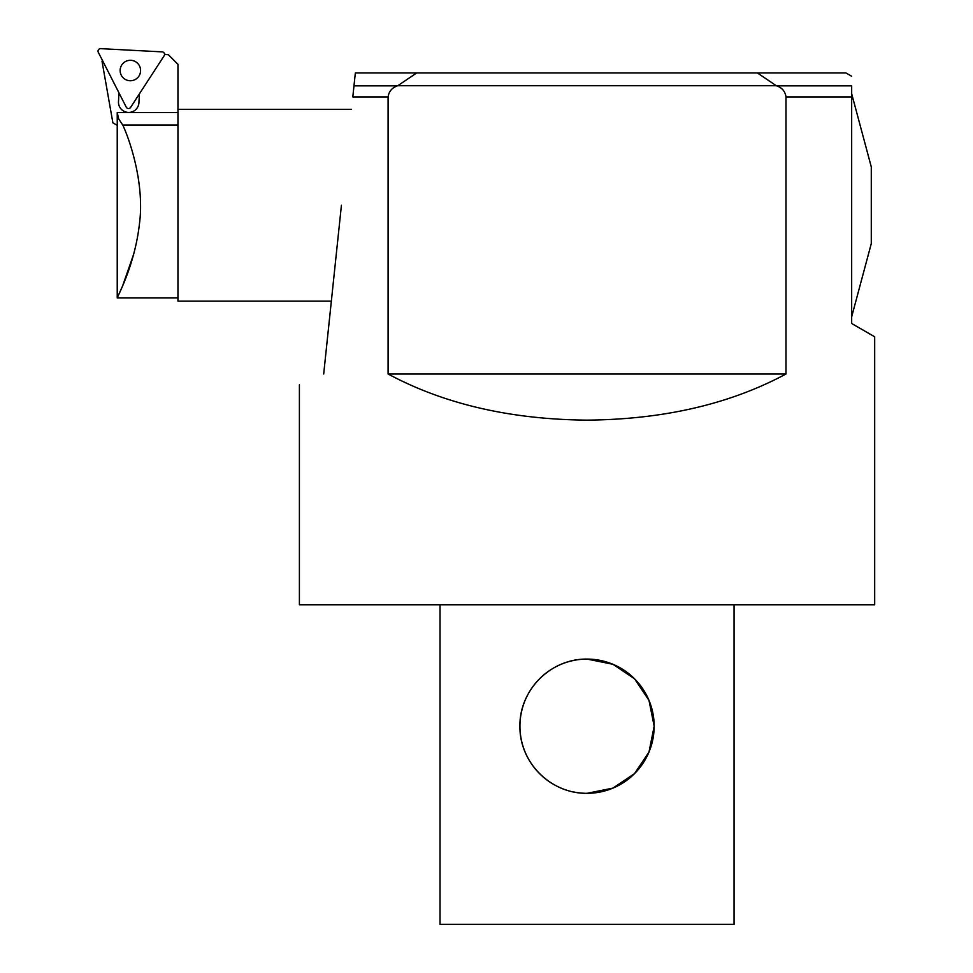 <?xml version="1.0" encoding="UTF-8"?>
<svg xmlns="http://www.w3.org/2000/svg" width="973" height="973" viewBox="0 0 973 973"><rect width="100%" height="100%" fill="white"/><g stroke="black" fill="none" stroke-linecap="round" stroke-linejoin="round"><path stroke-width="1.46" d="M164.559 54.488L168.365 54.695L177.95 64.279L177.95 301.131L331.355 301.131L323.693 373.997C291.511 388.324 291.511 388.324 323.693 373.997C291.511 388.324 291.511 388.324 323.693 373.997L341.426 205.254M561.19 788.13A67.113 67.113 0 0 1 595.865 659.67A67.113 67.113 0 0 1 654.16 726.199A67.113 67.113 0 0 1 573.997 792.034M654.16 726.199L648.991 752.032L634.53 773.62L612.917 788.118L587.047 793.311C550.682 793.871 519.339 762.443 519.923 726.199C519.339 689.954 550.682 658.526 587.047 659.086L612.917 664.279L634.53 678.777L648.991 700.365L654.16 726.199M440.027 604.756L440.027 924.35L734.056 924.35L734.056 604.756M851.667 93.712L871.285 166.906L871.285 243.603L851.667 316.797M776.296 85.721A1101.618 1101.618 -158.7 0 1 776.636 85.855L851.667 85.855C851.667 72.999 851.667 72.999 851.667 85.855C851.667 72.999 851.667 72.999 851.667 85.855L851.667 96.923L785.989 96.923L785.989 373.997C729.969 404.087 663.659 419.46 587.047 420.129C510.436 419.46 444.114 404.087 388.093 373.997L388.093 96.923C388.896 91.413 392.022 87.728 397.446 85.855A1101.728 1101.728 0 0 1 397.787 85.721A5621.191 3974.778 180 0 1 416.724 72.939L757.359 72.939A5684.278 4019.39 180 0 1 776.296 85.721L397.787 85.721M299.404 384.809L299.404 604.756L874.678 604.756L874.678 336.792L851.667 323.498L851.667 96.923M851.667 76.259L845.914 72.939L757.359 72.939M416.724 72.939L355.34 72.939L353.977 85.855L397.446 85.855M388.093 96.923L352.81 96.923L353.977 85.855M785.989 373.997L388.093 373.997L389.309 374.666M776.636 85.855C782.061 87.716 785.187 91.413 785.989 96.923M139.382 93.907L138.92 102.724A10.229 10.229 0 0 1 128.168 112.406A10.229 10.229 0 0 1 118.487 101.654L118.949 92.836M102.652 60.849L102.007 61.177L112.88 122.841L117.234 125.347L117.234 112.564L118.621 118.815L122.926 125.347C131.209 143.481 144.442 185.648 139.516 223.304C134.724 266.359 116.578 298.006 117.234 297.933L117.234 125.347M102.396 60.971L102.226 59.998M177.95 112.564L117.234 112.564M168.365 54.695L164.559 54.257M138.105 176.612L139.516 187.132M133.654 254.257L122.598 285.94L117.234 297.933L177.95 297.933M177.95 124.982L122.768 124.982M140.574 71.065A10.229 10.229 0 0 1 124.799 79.105A10.229 10.229 0 0 1 125.724 61.408A10.229 10.229 0 0 1 140.574 71.065M98.322 52.335A2.627 2.554 -147 0 1 100.718 48.65L162.138 51.873A2.627 2.554 -27 0 1 164.133 55.789L130.637 107.371A2.627 2.554 93 0 1 126.247 107.139L98.322 52.335M351.508 109.377L177.95 109.377"/></g></svg>
